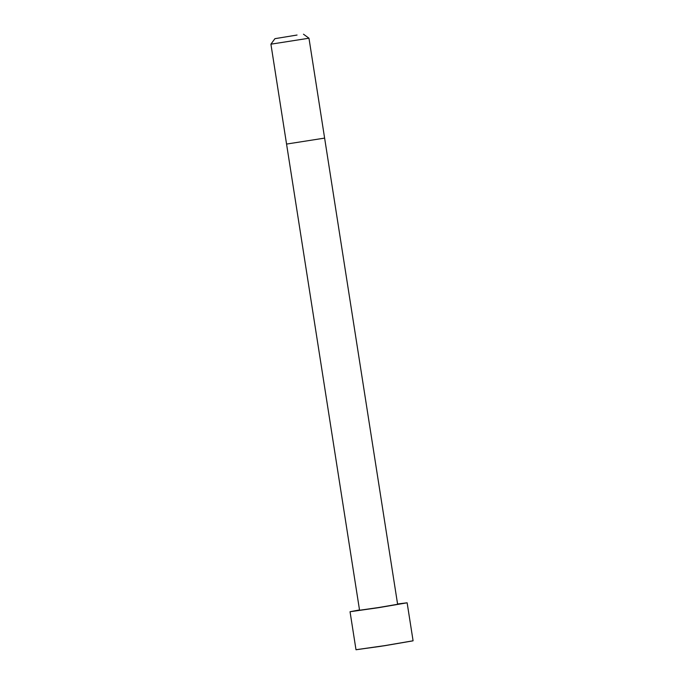 <?xml version="1.0" encoding="UTF-8"?>
<svg xmlns="http://www.w3.org/2000/svg" width="684" height="684" viewBox="0 0 684 684"><rect width="100%" height="100%" fill="white"/><g stroke="black" fill="none" stroke-linecap="round" stroke-linejoin="round"><path stroke-width="1.03" d="M324.618 138.108L397.618 604.288L378.628 607.529L359.562 610.248L270.915 44.178L308.971 38.218L324.618 138.108L286.562 144.067M397.566 603.989L407.134 602.801L378.654 607.666L350.046 611.735L359.519 609.948M297.053 35.038L274.925 38.672L297.053 35.038M407.134 602.801L413.085 640.788L384.605 645.653L355.996 649.723L350.046 611.735M412.956 640.848L384.613 645.722L356.133 649.74M274.925 38.672L270.915 44.169M303.474 34.2L308.971 38.21M413.085 640.788L380.407 646.371L355.996 649.723"/></g></svg>
